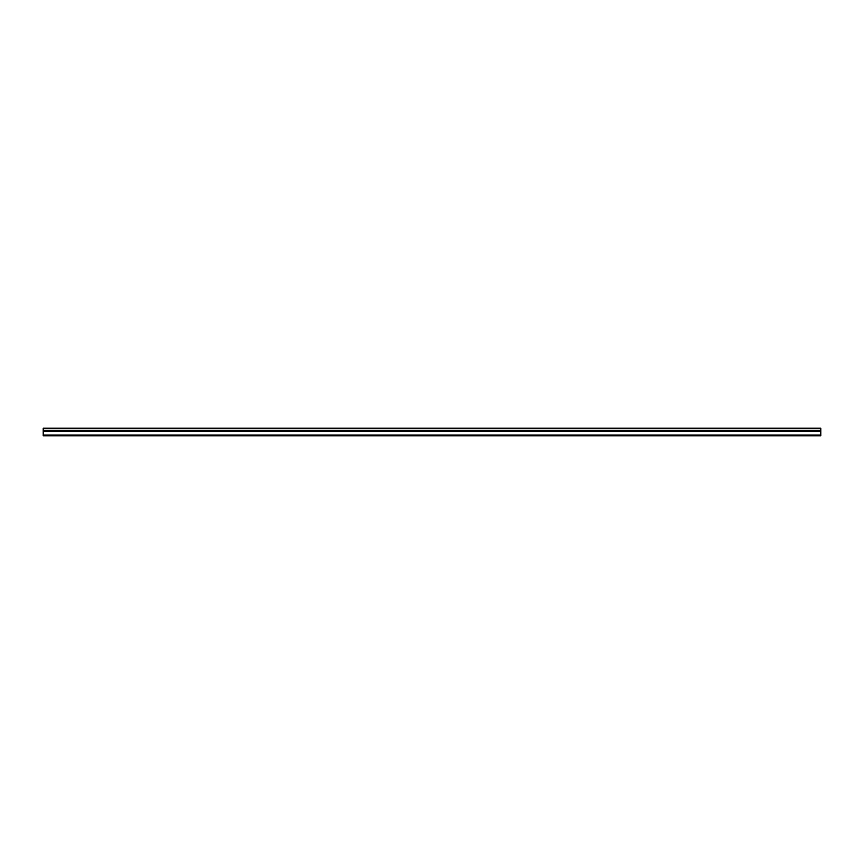 <?xml version="1.0" encoding="UTF-8"?>
<svg xmlns="http://www.w3.org/2000/svg" width="864" height="864" viewBox="0 0 864 864"><rect width="100%" height="100%" fill="white"/><g stroke="black" fill="none" stroke-linecap="round" stroke-linejoin="round"><path stroke-width="1.3" d="M43.2 428.404L820.8 428.328L43.2 428.404L43.2 435.791L820.8 435.791L820.8 435.11L43.2 435.11M820.8 435.11L820.8 428.404M820.8 435.791L43.2 435.791M820.8 428.414L43.2 428.414M820.8 430.272L43.2 430.272M820.8 431.525L43.2 431.525M820.8 428.209L43.2 428.209"/></g></svg>
